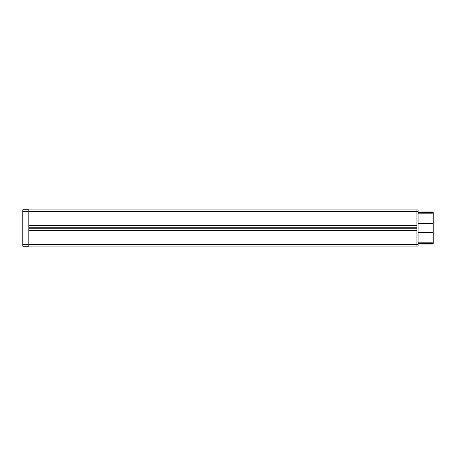 <?xml version="1.0" encoding="UTF-8"?>
<svg xmlns="http://www.w3.org/2000/svg" width="456" height="456" viewBox="0 0 456 456"><rect width="100%" height="100%" fill="white"/><g stroke="black" fill="none" stroke-linecap="round" stroke-linejoin="round"><path stroke-width="0.68" d="M22.8 246.229L22.8 244.416L28.836 244.416L28.836 246.229L22.8 246.229M22.8 211.584L22.8 209.771L28.836 209.771L28.836 211.584L22.8 211.584L22.8 244.416M28.836 211.584L28.836 244.416M28.836 209.897L416.904 209.897L416.904 225.224L28.836 225.224M28.836 230.776L416.904 230.776L416.904 246.103L28.836 246.103M416.904 230.417L28.836 230.417M416.904 225.583L28.836 225.583M416.904 225.526L28.836 225.526M28.836 230.474L416.904 230.474M418.112 211.915L433.2 211.915L433.2 244.085L418.112 244.085M418.112 232.526L433.2 232.526M418.112 223.474L433.2 223.474M418.112 212.61L433.2 212.61M433.2 243.39L418.112 243.39M418.112 211.704L416.904 211.704L416.904 209.897L418.112 209.897L418.112 246.103L416.904 246.103L416.904 244.296L418.112 244.296M28.836 211.704L416.904 211.704L416.904 244.296L28.836 244.296M416.904 228.04L28.836 228.04M416.904 228.217L28.836 228.217M28.836 227.783L416.904 227.783M28.836 228.177L416.904 228.177M28.836 227.96L416.904 227.96M416.904 227.823L28.836 227.823M418.112 242.182L433.2 242.182M433.2 213.818L418.112 213.818M433.2 243.578L418.112 243.578M418.112 212.422L433.2 212.422"/></g></svg>

